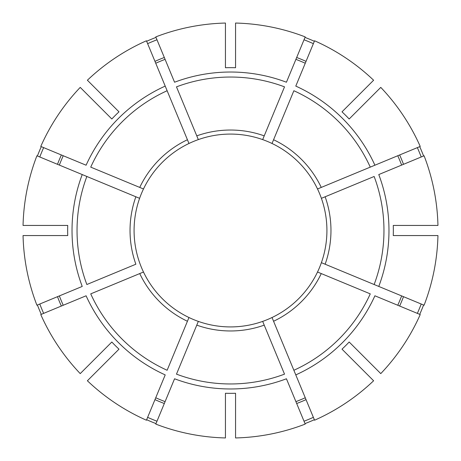 <?xml version="1.0" encoding="UTF-8"?>
<svg xmlns="http://www.w3.org/2000/svg" width="461" height="461" viewBox="0 0 461 461"><rect width="100%" height="100%" fill="white"/><g stroke="black" fill="none" stroke-linecap="round" stroke-linejoin="round"><path stroke-width="0.69" d="M273.575 321.265L293.87 370.269A153.461 153.461 0 0 0 370.269 293.87L321.265 273.575A100.463 100.463 0 0 1 273.575 321.265L272.025 317.52A96.418 96.418 0 0 1 262.672 321.392L264.222 325.138L262.672 321.392A96.418 96.418 0 0 1 198.328 321.392L196.778 325.138L198.328 321.392A96.418 96.418 0 0 1 139.608 198.328L36.903 155.789A207.513 207.513 0 0 0 23.05 225.441L67.738 225.441A162.842 162.842 0 0 0 67.738 235.559L23.05 235.559A207.513 207.513 0 0 0 36.903 305.211L82.225 286.437A158.475 158.475 0 0 1 82.225 174.563L86.858 176.482A153.461 153.461 0 0 0 86.858 284.518L135.862 264.222A100.463 100.463 0 0 1 135.862 196.778M321.265 273.575L317.52 272.025A96.418 96.418 0 0 1 272.025 317.52M321.392 198.328L325.138 196.778A100.463 100.463 0 0 1 325.138 264.222L321.392 262.672A96.418 96.418 0 0 0 317.52 188.975L420.225 146.437A207.513 207.513 0 0 0 380.769 87.388L349.167 118.99A162.842 162.842 0 0 0 342.01 111.833L373.612 80.231A207.513 207.513 0 0 0 314.563 40.775L295.789 86.098A158.475 158.475 0 0 1 374.902 165.211L370.269 167.13A153.461 153.461 0 0 0 293.87 90.731L272.025 143.48A96.418 96.418 0 0 1 317.52 188.975M305.003 423.596A206.972 206.972 0 0 0 314.356 419.723M198.328 139.608A96.418 96.418 0 0 1 225.441 134.214A96.418 96.418 0 0 0 198.328 139.608L196.778 135.862A100.463 100.463 0 0 1 264.222 135.862L262.672 139.608A96.418 96.418 0 0 0 188.975 143.48L146.437 40.775A207.513 207.513 0 0 0 87.388 80.231L118.99 111.833A162.842 162.842 0 0 0 111.833 118.99L80.231 87.388A207.513 207.513 0 0 0 40.775 146.437L86.098 165.211A158.475 158.475 0 0 1 165.211 86.098L167.13 90.731A153.461 153.461 0 0 0 90.731 167.13L143.48 188.975A96.418 96.418 0 0 1 188.975 143.48M417.349 313.371A204.402 204.402 0 0 0 421.221 304.024M421.221 156.976A204.402 204.402 0 0 0 417.349 147.629M313.371 43.651A204.402 204.402 0 0 0 304.024 39.779M225.441 67.738A162.842 162.842 0 0 1 235.559 67.738L235.559 23.05A207.513 207.513 0 0 1 305.211 36.903L286.437 82.225A158.475 158.475 0 0 0 174.563 82.225L155.789 36.903A207.513 207.513 0 0 1 225.441 23.05L225.441 67.738M295.789 374.902L314.563 420.225A207.513 207.513 0 0 0 373.612 380.769L342.01 349.167A162.842 162.842 0 0 0 349.167 342.01L380.769 373.612A207.513 207.513 0 0 0 420.225 314.563L374.902 295.789A158.475 158.475 0 0 1 295.789 374.902L293.87 370.269L295.789 374.902M295.91 401.64A183.219 183.219 0 0 0 305.263 397.768M286.437 378.775L305.211 424.097A207.513 207.513 0 0 1 235.559 437.95L235.559 393.262A162.842 162.842 0 0 1 225.441 393.262L225.441 437.95A207.513 207.513 0 0 1 155.789 424.097L174.563 378.775A158.475 158.475 0 0 0 286.437 378.775M378.775 286.437L424.097 305.211A207.513 207.513 0 0 0 437.95 235.559L393.262 235.559A162.842 162.842 0 0 0 393.262 225.441L437.95 225.441A207.513 207.513 0 0 0 424.097 155.789L378.775 174.563A158.475 158.475 0 0 1 378.775 286.437L374.142 284.518L378.775 286.437M325.138 264.222L374.142 284.518A153.461 153.461 0 0 0 374.142 176.482L325.138 196.778M397.768 305.263A183.219 183.219 0 0 0 401.64 295.91M317.52 272.025A96.418 96.418 0 0 0 321.392 262.672M401.64 165.09A183.219 183.219 0 0 0 397.768 155.737M87.388 380.769L118.99 349.167A162.842 162.842 0 0 1 111.833 342.01L80.231 373.612A207.513 207.513 0 0 1 40.775 314.563L86.098 295.789A158.475 158.475 0 0 0 165.211 374.902L146.437 420.225A207.513 207.513 0 0 1 87.388 380.769M305.263 63.232A183.219 183.219 0 0 0 295.91 59.36M262.753 139.406L262.672 139.608A96.418 96.418 0 0 1 272.025 143.48M165.09 59.36A183.219 183.219 0 0 0 155.737 63.232M63.232 155.737A183.219 183.219 0 0 0 59.36 165.09M143.48 188.975A96.418 96.418 0 0 0 139.608 198.328M59.36 295.91A183.219 183.219 0 0 0 63.232 305.263M155.737 397.768A183.219 183.219 0 0 0 165.09 401.64M187.425 321.265L188.975 317.52A96.418 96.418 0 0 1 143.48 272.025L90.731 293.87A153.461 153.461 0 0 0 167.13 370.269L187.425 321.265A100.463 100.463 0 0 1 139.735 273.575M43.651 147.629A204.402 204.402 0 0 0 39.779 156.976M41.277 146.644A206.972 206.972 0 0 0 37.404 155.997M39.779 304.024A204.402 204.402 0 0 0 43.651 313.371M37.404 305.003A206.972 206.972 0 0 0 41.277 314.356M147.629 417.349A204.402 204.402 0 0 0 156.976 421.221M146.644 419.723A206.972 206.972 0 0 0 155.997 423.596M419.723 314.356A206.972 206.972 0 0 0 423.596 305.003M423.596 155.997A206.972 206.972 0 0 0 419.723 146.644M314.356 41.277A206.972 206.972 0 0 0 305.003 37.404M155.997 37.404A206.972 206.972 0 0 0 146.644 41.277M304.024 421.221A204.402 204.402 0 0 0 313.371 417.349M156.976 39.779A204.402 204.402 0 0 0 147.629 43.651M196.778 135.862L176.482 86.858A153.461 153.461 0 0 1 284.518 86.858L264.222 135.862M225.441 326.786A96.418 96.418 0 0 1 198.328 321.392M262.672 321.392A96.418 96.418 0 0 1 235.559 326.786M264.222 325.138L284.518 374.142A153.461 153.461 0 0 1 176.482 374.142L196.778 325.138A100.463 100.463 0 0 0 264.222 325.138M273.575 139.735A100.463 100.463 0 0 1 321.265 187.425M399.641 306.041A185.241 185.241 0 0 0 403.513 296.688M139.735 187.425A100.463 100.463 0 0 1 187.425 139.735M403.513 164.312A185.241 185.241 0 0 0 399.641 154.959M306.041 61.359A185.241 185.241 0 0 0 296.688 57.487M61.359 154.959A185.241 185.241 0 0 0 57.487 164.312M57.487 296.688A185.241 185.241 0 0 0 61.359 306.041M154.959 399.641A185.241 185.241 0 0 0 164.312 403.513M296.688 403.513A185.241 185.241 0 0 0 306.041 399.641M164.312 57.487A185.241 185.241 0 0 0 154.959 61.359"/></g></svg>
